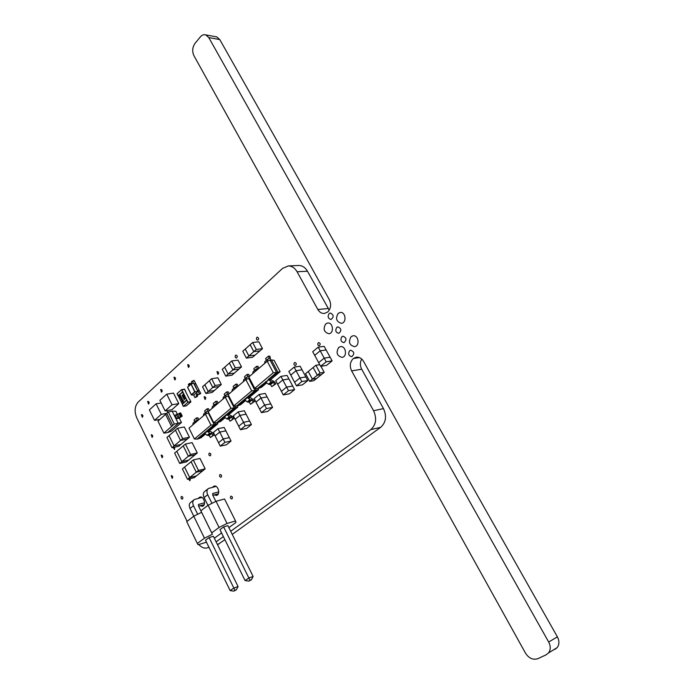 <?xml version="1.0" encoding="UTF-8"?>
<svg xmlns="http://www.w3.org/2000/svg" width="694" height="694" viewBox="0 0 694 694"><rect width="100%" height="100%" fill="white"/><g stroke="black" fill="none" stroke-linecap="round" stroke-linejoin="round"><path stroke-width="1.04" d="M198.371 498.344L199.759 497.173C203.698 495.525 206.612 505.032 202.544 506.282L199.941 505.779M201.399 511.894L198.475 505.943L198.684 504.382L204.565 502.777M351.164 336.616L352.994 335.792C358.529 334.699 360.16 345.994 354.565 346.653C349.273 345.222 348.136 341.873 351.164 336.616M219.937 474.618L220.18 474.488C221.716 475 221.985 475.937 220.978 477.29C219.59 476.969 219.243 476.075 219.937 474.618M191.258 518.149L192.186 517.438M171.21 475.763L171.453 475.633C172.867 476.171 173.101 477.073 172.173 478.339L171.21 475.763M151.249 434.86L151.544 434.704C152.906 435.32 153.105 436.222 152.125 437.402L151.249 434.86M318.242 342.81L318.763 342.576C320.507 343.391 320.654 344.45 319.205 345.751C317.705 345.317 317.384 344.337 318.242 342.81M160.644 389.586L160.999 389.403C162.379 390.097 162.535 391.017 161.476 392.171L160.644 389.586M187.666 364.792L188.074 364.593C189.505 365.339 189.644 366.293 188.499 367.447L187.666 364.792M190.286 478.626L189.956 480.812L188.577 479.034M235.552 355.285L236.003 355.068C237.548 355.84 237.686 356.837 236.428 358.035C235.11 357.618 234.815 356.699 235.552 355.285M325.755 323.864L327.655 323.022C333.033 322.12 334.343 333.285 328.921 333.745C323.916 332.252 322.857 328.956 325.755 323.864M294.403 362.667L294.863 362.45C296.564 363.205 296.737 364.246 295.384 365.547C293.909 365.139 293.588 364.177 294.403 362.667M256.849 337.371L257.353 337.145C258.94 337.969 259.062 338.984 257.726 340.181C256.381 339.748 256.086 338.811 256.849 337.371M216.979 371.732L217.387 371.524C218.896 372.262 219.052 373.233 217.855 374.439L216.979 371.732M174.723 447.144L174.515 449.556L173.283 447.439M338.23 313.332L340.26 312.456C345.759 311.632 346.913 322.936 341.37 323.317C336.321 321.773 335.28 318.442 338.23 313.332M173.968 377.354L174.359 377.163C175.764 377.883 175.912 378.82 174.81 379.974L173.968 377.354M147.657 401.496L147.995 401.323C149.349 402 149.505 402.91 148.49 404.047L147.657 401.496M141.429 414.734L141.75 414.57C143.085 415.22 143.259 416.114 142.27 417.268L141.429 414.734M161.173 455.203L161.442 455.056C162.83 455.637 163.047 456.539 162.092 457.762L161.173 455.203M181.351 496.548L181.568 496.436C182.999 496.93 183.268 497.832 182.357 499.133C181.047 498.812 180.709 497.954 181.351 496.548M204.114 396.829L204.478 396.638C205.962 397.324 206.135 398.278 205.016 399.501L204.114 396.829M209.215 453.199L209.484 453.061C210.993 453.616 211.236 454.553 210.204 455.863C208.859 455.524 208.53 454.631 209.215 453.199M230.79 496.271L230.989 496.158C232.551 496.626 232.846 497.555 231.883 498.96C230.443 498.656 230.078 497.763 230.79 496.271M338.724 347.434L340.442 346.644C345.846 345.491 347.616 356.638 342.151 357.367C336.911 355.979 335.766 352.673 338.724 347.434M212.451 487.344L213.873 486.182C217.933 484.525 220.839 494.171 216.658 495.421L214.004 494.917M212.728 493.521L218.757 491.838M349.681 350.678L350.696 350.21C354.365 351.771 354.721 353.931 351.763 356.681C348.562 355.849 347.868 353.845 349.681 350.678M336.798 327.377L337.935 326.874C341.491 328.6 341.752 330.752 338.724 333.354C335.67 332.452 335.029 330.457 336.798 327.377M329.147 313.541L330.344 313.011C333.84 314.824 334.048 316.985 330.986 319.492C328.01 318.546 327.403 316.568 329.147 313.541M341.925 336.659L343.018 336.174C346.627 337.831 346.922 339.991 343.92 342.645C340.806 341.769 340.147 339.774 341.925 336.659M230.694 531.283L370.796 429.629C376.079 424.771 376.998 418.473 373.563 410.735L351.624 370.882C349.429 365.964 350.002 361.843 353.359 358.512L356.048 357.263C359.145 356.863 361.669 358.251 363.613 361.453L525.514 653.184C528.967 658.415 533.131 660.228 537.989 658.632L546.161 654.78L548.494 652.959C550.741 649.853 550.802 646.218 548.694 642.054L208.79 37.589L205.806 34.917C203.802 34.336 201.954 35.021 200.254 36.99L195.066 43.323C192.385 47.253 191.995 51.347 193.895 55.624L329.303 299.626C331.463 304.449 330.917 308.587 327.663 312.031L324.376 313.471C321.669 313.61 319.492 312.283 317.843 309.498L297.075 271.744C294.855 267.962 291.957 266.028 288.374 265.941L282.605 268.352L138.167 402.078C134.662 406.198 134.185 411.447 136.753 417.814L187.094 521.333M298.281 265.498L298.81 265.472C302.384 265.568 305.273 267.476 307.477 271.215L329.242 310.14M554.844 649.419L557.169 647.606C559.399 644.526 559.468 640.935 557.377 636.832L219.772 39.558L216.806 36.912L215.608 36.695M361.678 359.006C359.934 362.277 359.943 365.686 361.695 369.217L351.624 370.882M232.247 534.415L380.711 427.296C385.977 422.481 386.905 416.253 383.487 408.601L361.695 369.217M217.508 544.686L224.917 539.715M216.12 541.858L223.373 536.592M198.857 544.512C201.737 547.766 204.739 548.815 207.862 547.67L208.885 547.106M267.233 361.253L270.079 360.151L276.62 372.487L273.306 372.739L267.233 361.253L248.834 376.981L254.75 388.328L257.431 388.562L277.956 372.279L271.423 359.969L274.078 360.29L280.133 371.689L276.62 372.487L268.361 379.401L271.224 381.865L273.323 382.229L274.651 384.294L275.839 383.834L274.512 381.769L269.706 379.193M265.854 382.411L258.775 388.336L261.595 387.183L266.401 383.166M271.423 359.969L270.079 360.151M254.75 388.328L273.306 372.739M280.133 371.689L270.209 379.982M258.775 388.336L257.431 388.562M264.579 363.517L264.874 361.609L267.494 359.371M266.357 360.342L265.62 358.564L268.457 356.126L269.263 358.598L267.711 359.18L267.45 361.166M270.712 360.065L269.905 356.196L268.457 356.126M252.737 373.65L253.05 371.741L255.6 369.546M254.542 370.457L253.822 368.688L256.598 366.311L257.387 368.766L255.826 369.364L255.513 371.264M258.879 368.393L258.047 366.363L256.598 366.311M274.651 384.294L271.805 386.653L270.478 384.597L268.378 384.242L265.524 381.778M275.839 383.834L271.805 386.653M245.832 379.549L248.686 378.421L255.019 390.575L251.722 390.869L245.832 379.549L228.126 394.678L233.878 405.86L236.567 406.042L247.081 397.228L248.426 396.994L256.364 390.349L255.331 388.38M257.925 388.475L258.567 389.716L255.019 390.575L247.081 397.228L249.909 399.631L251.991 399.961L253.301 401.991L254.49 401.514L253.189 399.484L250.82 397.896L249.198 397.888L248.426 396.994M244.67 400.134L237.903 405.799L240.731 404.619L245.208 400.88M249.519 378.291L248.686 378.421M233.878 405.86L251.722 390.869M258.567 389.716L248.92 397.775M237.903 405.799L236.567 406.042M243.386 381.639L243.707 379.739L246.223 377.588M245.216 378.447L244.505 376.686L247.229 374.352L248.01 376.799L246.439 377.397L246.17 379.418M249.502 376.408L248.686 374.387L247.229 374.352M231.987 391.381L232.325 389.481L234.78 387.382M233.843 388.189L233.149 386.437L235.821 384.146L236.576 386.575L235.006 387.191L234.667 389.091M238.068 386.185L237.27 384.172L235.821 384.146M253.301 401.991L250.551 404.264L249.259 402.234L247.168 401.913L244.349 399.518M254.49 401.514L250.551 404.264M225.238 397.15L228.092 395.996L234.242 407.985L230.963 408.306L225.238 397.15L208.2 411.724L213.778 422.741L216.476 422.872L226.6 414.387L227.944 414.136L235.587 407.734L234.65 405.912M237.235 405.921L237.816 407.057L234.242 407.985L226.6 414.387L229.384 416.73L231.466 417.025L232.742 419.02L233.939 418.534L232.672 416.53L227.944 414.136M224.283 417.198L217.821 422.611L220.64 421.414L224.813 417.927M228.725 395.892L228.092 395.996M213.778 422.741L230.963 408.306M237.816 407.057L228.43 414.899M217.821 422.611L216.476 422.872M222.991 399.076L223.338 397.176L225.75 395.12M224.865 395.875L224.179 394.14L226.808 391.884L227.545 394.305L225.975 394.929L225.68 396.977M229.046 393.897L228.257 391.902L226.808 391.884M212.017 408.454L212.381 406.563L214.732 404.55M213.917 405.253L213.24 403.535L215.817 401.323L216.537 403.726L214.958 404.359L214.593 406.25M218.037 403.309L217.265 401.332L215.817 401.323M232.742 419.02L230.104 421.215L228.838 419.219L226.756 418.924L223.971 416.591M233.939 418.534L230.104 421.215M205.415 414.101L208.261 412.93L214.238 424.737L210.976 425.101L205.415 414.101L188.994 428.137L194.415 438.998L197.122 439.085L206.881 430.905L208.226 430.636L215.591 424.476L214.732 422.785M217.3 422.707L217.838 423.756L214.238 424.737L206.881 430.905L209.623 433.203L211.705 433.464L212.945 435.433L214.151 434.921L212.911 432.961L210.586 431.46L208.972 431.495L208.226 430.636M204.652 433.629L198.467 438.808L201.277 437.593L205.164 434.349M208.755 412.835L208.261 412.93M194.415 438.998L210.976 425.101M217.838 423.756L208.694 431.399M198.467 438.808L197.122 439.085M203.351 415.871L203.724 413.98L206.031 412.002M205.259 412.661L204.6 410.952L207.133 408.783L207.836 411.169L206.257 411.811L205.953 413.876M209.336 410.744L208.582 408.775L207.133 408.783M192.776 424.91L193.158 423.028L195.413 421.093M194.71 421.7L194.06 420L196.541 417.875L197.226 420.252L195.647 420.902L195.257 422.785M198.727 419.818L197.981 417.857L196.541 417.875M212.945 435.433L210.395 437.541L209.163 435.572L207.09 435.312L204.348 433.03M214.151 434.921L210.395 437.541M288.496 390.67L286.596 387.087L281.391 391.338L283.282 394.903L288.496 390.67L294.603 389.603L287.047 375.402L280.914 376.382L275.752 380.668L277.626 384.216L282.805 379.939L280.914 376.382M281.4 391.329L277.643 384.207L282.805 379.948L286.596 387.087L292.703 386.038M283.282 394.903L289.389 393.819L294.603 389.603M282.805 379.939L288.93 378.941M282.805 379.948L288.921 378.95M266.47 408.566L264.631 405.036L259.625 409.122L261.456 412.644L266.47 408.566L272.603 407.404L265.273 393.42L259.122 394.487L254.16 398.608L259.643 409.113M255.982 402.112L260.953 398L264.631 405.036L270.764 403.899M261.456 412.644L267.589 411.464L272.603 407.404M255.991 402.104L260.953 398L267.095 396.916L260.953 398L259.122 394.487M246.396 358.113L248.86 355.961L245.234 349.056L242.787 351.216L246.396 358.113L252.599 357.271L262.488 348.674L258.836 341.769L252.633 342.515L250.152 344.701L253.804 351.641L256.294 349.464L252.633 342.515M248.86 355.961L255.054 355.137M256.294 349.464L262.488 348.674M255.054 355.128L248.86 355.953L253.804 351.632L259.998 350.834M248.86 355.953L245.242 349.065L250.161 344.718M225.776 376.139L228.144 374.075L224.622 367.256L222.271 369.338L225.776 376.139L231.987 375.211L239.092 369.008M232.898 369.902L228.144 374.057L234.346 373.146L228.144 374.057L224.63 367.265L229.367 363.083L232.906 369.911L235.301 367.811L231.744 360.967L237.964 360.125L241.503 366.926L235.301 367.811M231.744 360.967L229.358 363.075M232.906 369.911L239.109 369.008L241.503 366.926M245.294 425.778L243.507 422.299L238.693 426.237L240.471 429.707L245.294 425.778L251.436 424.537L249.649 421.084L243.507 422.299L238.163 411.906L233.384 415.88L238.701 426.229M240.471 429.707L246.613 428.441L251.436 424.537M238.163 411.906L244.323 410.753L246.092 414.188L239.942 415.368L235.162 419.315M235.153 419.323L239.942 415.368L246.092 414.197L249.64 421.084M205.918 393.498L208.2 391.503L204.782 384.788L202.518 386.792L205.918 393.498L212.13 392.483L221.308 384.502L217.864 377.796L211.644 378.724L209.345 380.754L212.789 387.495L215.097 385.474L211.644 378.724M212.78 387.486L208.2 391.494L214.411 390.496L208.2 391.494L204.808 384.78M215.097 385.474L221.308 384.502M212.789 387.495L219 386.506M209.354 380.772L204.791 384.797M224.908 442.347L223.173 438.92L218.541 442.711L220.258 446.129L224.908 442.347L231.059 441.028L224.153 427.443L217.985 428.675L213.379 432.501L215.097 435.893L219.712 432.084L217.985 428.675M218.549 442.703L215.114 435.893L219.712 432.093L225.871 430.835L219.712 432.084L223.173 438.92L229.324 437.628M220.258 446.129L226.409 444.793L231.059 441.028M288.86 371.507L290.769 375.081L296.06 370.717L294.143 367.126L288.86 371.507M294.603 382.264L296.52 385.864L301.855 381.535L299.921 377.926L294.603 382.264L290.786 375.081L296.06 370.717L302.037 369.789L300.12 366.215L294.143 367.126M296.52 385.864L302.489 384.849L307.815 380.538L302.037 369.789M301.855 381.535L307.815 380.538M302.037 369.798L296.06 370.717L299.921 377.926L305.889 376.946M312.716 351.719L314.686 355.354L320.212 350.8L318.216 347.147L312.716 351.719M318.659 362.641L314.703 355.345L320.212 350.8L326.154 349.976L324.176 346.358L318.216 347.147M320.628 366.311L326.197 361.791L324.193 358.121L318.65 362.65L320.628 366.311L326.562 365.391L332.122 360.897L326.154 349.976L320.212 350.8L324.193 358.121L330.127 357.254M326.197 361.791L332.122 360.897M315.874 365.27L313.141 367.499L317.323 375.228L320.073 373.016L315.874 365.27L319.752 364.68M313.15 367.508L308.266 371.49L312.404 379.176L308.283 371.481L305.56 373.684L309.689 381.379L317.314 375.22L321.469 374.552L324.211 372.34L320.914 366.267M320.073 373.016L324.211 372.34M309.689 381.379L313.844 380.676L321.443 374.552M312.404 379.193L316.559 378.499L312.404 379.176M163.905 433.16L172.754 425.448L166.751 413.32L157.98 421.111L163.905 433.16L167.748 432.536L178.263 423.409L176.024 418.907L178.913 418.213L182.236 416.148L180.613 412.887L174.402 415.637L172.173 411.152L175.842 411.238L177.369 414.309M172.754 425.448L174.307 424.095L168.286 411.958L165.571 414.37L171.557 426.489L172.763 425.448M174.307 424.095L181.446 422.499L171.557 431.069L167.748 432.536M181.446 422.499L179.269 418.126M182.236 416.148L176.024 418.907L174.402 415.637M168.286 411.958L172.173 411.152M181.229 416.331L179.599 413.06M165.571 414.37L171.557 426.489M185.402 444.039L183.233 445.869L188.378 456.262L190.564 454.457L185.402 444.039L192.125 442.633L197.27 452.982L195.083 454.787L188.378 456.262L181.871 461.649L188.577 460.157L195.066 454.796M190.564 454.457L197.27 452.982M179.72 463.436L181.871 461.657L176.77 451.308L174.636 453.104L179.72 463.436L186.417 461.926L188.577 460.157M176.77 451.308L181.871 461.649L188.568 460.148M176.779 451.317L183.233 445.878M177.586 428.267L175.435 430.124L180.544 440.438L182.704 438.599L177.586 428.267L184.326 426.975L189.436 437.237L187.267 439.068L180.544 440.438L174.116 445.895L180.839 444.507L187.25 439.068M182.704 438.599L189.436 437.237M171.982 447.717L178.705 446.311L180.839 444.507L174.116 445.895L169.05 435.641L166.942 437.463L171.982 447.717L174.107 445.904L169.067 435.65L175.443 430.133M193.288 459.931L191.084 461.736L196.281 472.224L198.493 470.437L193.288 459.931L199.985 458.43L205.181 468.858L202.96 470.636L196.281 472.224L189.696 477.524L196.367 475.919L202.943 470.645M198.493 470.437L205.181 468.858M187.51 479.294L194.199 477.68L196.376 475.928L189.688 477.541L184.552 467.105L182.392 468.875L187.51 479.294L189.688 477.541M191.093 461.753L184.561 467.105L189.696 477.524M166.733 394.157L173.517 393.082L178.783 403.622L171.886 409.738L165.12 410.917L172.017 404.767L166.733 394.157L159.898 400.369L165.12 410.917M178.783 403.622L172.017 404.767M166.664 413.398L161.277 414.344L156.081 403.821L149.383 409.902L154.519 420.373L161.277 414.344M159.915 419.393L154.519 420.373M161.19 402.98L156.081 403.821M166.786 410.622L167.705 412.47M189.453 385.135L189.219 384.433L189.453 385.135M189.254 384.459L189.488 385.17L189.254 384.459M200.748 393.524L198.284 394.721L200.748 393.524L194.068 380.338L192.967 381.327L193.079 383.392M191.292 383.956L190.772 383.296L189.419 383.496L190.598 384.424M192.967 381.327L191.613 381.527L191.596 383.86M189.87 384.103L190.017 384.953M189.011 385.847L188.326 384.485L189.679 384.276M188.326 384.485L189.419 383.496M191.613 381.527L194.068 380.338M197.4 386.914L198.232 388.562M194.693 391.772L191.353 394.73L187.501 387.217L191.024 384.051L194.693 391.772L197.53 391.555L193.99 394.921L197.868 391.503L193.687 383.253L197.868 391.503M193.348 383.305L191.067 384.025L195.005 391.824L191.449 394.973L193.652 394.981M197.417 396.448L194.962 397.636L197.417 396.448L197.582 393.932M196.072 396.664L196.827 393.793L198.284 394.721M194.962 397.636L193.617 394.981M195.734 383.626L194.381 383.834L197.443 390.679L199.074 390.219L197.721 390.427L199.395 393.741M185.662 391.694L189.549 399.397M185.775 391.598L184.5 389.386L181.811 389.802M181.802 389.802L186.938 400.282M187.996 402.121L187.068 400.273L187.987 402.138L190.755 401.67M183.06 403.492L182.453 404.22M178.861 395.112L178.289 395.91L178.965 395.311M186.946 400.056L186.226 400.889M182.036 392.552L182.826 391.85M184.5 389.386L181.767 389.742M182.383 404.09L178.28 396.031L182.652 392.119L186.608 399.996L182.21 403.882M181.542 389.638L177.031 393.689L178.15 395.71M182.349 404.316L186.157 400.75M181.967 392.7L178.809 395.007M187.953 402.277L190.911 401.843L189.722 399.397L190.919 401.835L186.339 405.851L183.311 406.346L187.892 402.303L190.919 401.835L186.348 405.851L183.363 406.372L187.892 402.303L186.903 400.334L187.953 402.277M187.05 400.256L185.957 400.655M183.19 394.825L182.21 395.918L182.678 394.669L183.121 394.851M183.416 395.97L183.311 397.142L182.713 396.968L183.346 395.745L183.763 396.699M184.101 398.191L183.303 398.156L183.971 396.942L184.101 398.191M184.986 398.417L184.188 399.675L183.953 398.599L184.986 398.417M180.83 395.606L179.555 396.942L179.972 395.823L180.83 395.606M180.969 397.41L180.18 397.376L180.839 396.17L180.969 397.41M181.507 397.627L181.394 398.79L180.804 398.616L181.429 397.402L181.845 398.347M182.184 399.839L181.394 399.805L182.054 398.599L182.184 399.839M183.016 400.742L182.279 401.306L181.897 400.585L182.479 401.037L182.834 399.787L183.016 400.742M182.062 401.956L183.416 400.759L182.999 401.878L182.062 401.956M182.791 394.574L182.218 395.918M183.346 395.745L182.652 396.456L183.129 397.237M183.988 396.942L183.311 398.156L183.71 398.417M184.621 398.13L184.387 398.677M184.057 398.538L184.335 399.701M180.414 395.597L179.555 396.933M180.856 396.17L180.579 397.636M181.429 397.402L180.735 398.104L181.212 398.885M182.071 398.59L181.793 400.056M182.748 399.987L182.826 400.585M182.574 400.351L182.375 401.097M182.036 400.256L182.435 401.323M183.424 400.768L182.349 401.939M182.071 401.956L182.531 402.104M183.025 396.213L183.069 397.011L183.025 396.213M184.049 397.159L183.65 398.2M184.43 398.92L184.274 399.466L184.43 398.92M184.136 398.764L184.283 399.466M180.943 396.378L180.518 397.419M181.108 397.862L181.16 398.66M182.158 398.807L181.733 399.848M183.016 396.213L183.069 397.011M184.682 398.356L184.778 398.937M235.509 520.968L227.042 523.467L216.042 501.294L224.552 498.995L235.509 520.968L235.986 522.435L228.881 527.631M216.042 501.294L208.087 505.258L219.052 527.457L227.042 523.467M219.052 527.457L211.722 532.862L200.87 510.784L208.087 505.258M220.935 531.656L221.429 533.07L214.342 538.24M200.87 510.784L201.607 512.328L193.747 516.232L204.487 538.197L212.373 534.25L201.607 512.328M212.373 534.25L211.722 532.862M216.051 486.416L208.53 488.455C206.725 489.738 206.448 491.838 207.697 494.727L211.956 503.332M215.86 501.389L212.676 494.969L212.885 493.399M250.013 580.314L251.332 579.837L253.128 576.48L248.912 577.981L245.077 580.548L248.816 581.112L250.013 580.314L223.624 526.902L227.892 525.636L253.128 576.48M251.332 579.837L248.816 581.112M245.077 580.548L219.929 529.617L223.624 526.902M207.948 505.362L204.088 497.537C202.848 494.64 203.125 492.558 204.93 491.265L207.853 488.975M218.315 493.79L212.806 495.238M204.487 538.197L197.348 543.454L186.729 521.619L193.747 516.232M206.474 542.179L198.102 544.747L197.348 543.454M201.902 497.416L194.398 499.498C192.585 500.79 192.29 502.872 193.513 505.744L197.695 514.271M234.98 590.351L236.298 589.874L238.077 586.551L233.852 588.078L230.13 590.577L233.809 591.132L234.98 590.351L209.111 537.564L213.379 536.271L238.077 586.551M236.298 589.874L233.809 591.132M230.13 590.577L205.511 540.21L209.111 537.564M193.782 516.215L190 508.468C188.785 505.605 189.089 503.532 190.893 502.23L193.721 500.018M204.157 504.642L198.579 506.152M328.123 308.544L317.843 309.498M219.772 39.558L208.79 37.589M557.377 636.832L548.694 642.054M359.414 357.601L353.359 358.512M383.487 408.601L373.563 410.735M380.711 427.296L370.796 429.629M219.209 543.827L217.369 544.4M307.477 271.215L297.075 271.744M268.561 358.859L269.315 358.208M256.676 369.034L257.439 368.375M268.639 379.922L265.793 382.299M271.224 381.865L268.378 384.242M272.837 381.9L269.992 384.268M273.323 382.229L270.478 384.597M247.298 377.059L248.062 376.4M235.856 386.853L236.637 386.185M247.35 397.74L244.618 400.03M249.909 399.631L247.168 401.913M251.523 399.64L248.782 401.921M251.991 399.961L249.259 402.234M226.825 394.582L227.606 393.914M215.817 404.012L216.597 403.335M226.86 414.891L224.231 417.094M229.384 416.73L226.756 418.924M230.998 416.712L228.361 418.907M231.466 417.025L228.838 419.219M207.116 411.455L207.905 410.779M196.506 420.538L197.296 419.861M207.133 431.408L204.591 433.533M209.623 433.203L207.09 435.312M211.236 433.16L208.694 435.277M211.705 433.464L209.163 435.572M180.613 416.868L178.991 413.598M179.252 417.528L177.629 414.266M177.924 417.771L176.293 414.5M176.554 418.439L174.931 415.168M191.353 394.773L187.571 387.269M187.527 387.191L191.067 384.025M187.597 387.278L190.919 384.303M185.671 391.555L184.543 389.317M182.696 391.589L181.55 389.672L177.022 393.732L178.002 395.693L178.809 394.973M184.587 389.195L185.784 391.546L184.578 389.178L181.611 389.638L182.591 391.607L181.724 392.362M182.331 404.376L183.329 406.346M178.167 395.71L178.826 395.042M184.578 389.178L181.559 389.62L184.561 389.152M181.576 389.62L177.022 393.698L177.994 395.71M212.598 493.686L213.067 493.33M204.088 497.537L207.697 494.727M198.415 504.659L198.883 504.304M190 508.468L193.513 505.744M216.806 36.912L205.806 34.917M557.169 647.606L548.494 652.959M356.482 357.202L356.048 357.263M218.063 544.486L217.5 544.66M208.989 547.323L207.862 547.67M298.81 265.472L288.374 265.941M191.37 394.903L187.51 387.243M182.722 391.607L181.802 389.768"/></g></svg>
